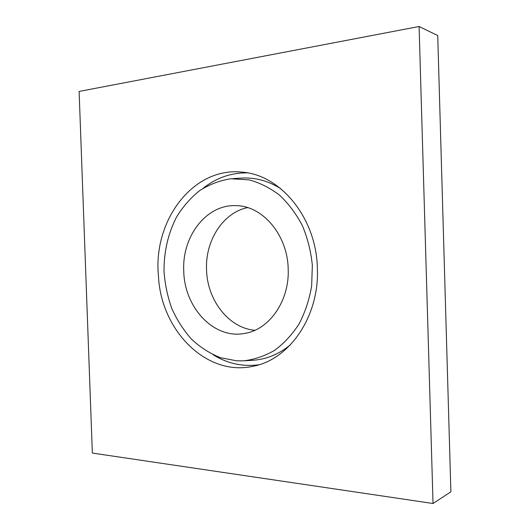 <?xml version="1.0" encoding="UTF-8"?>
<svg xmlns="http://www.w3.org/2000/svg" width="530" height="530" viewBox="0 0 530 530"><rect width="100%" height="100%" fill="white"/><g stroke="black" fill="none" stroke-linecap="round" stroke-linejoin="round"><path stroke-width="0.79" d="M254.903 330.269C228.642 328.143 207.137 300.04 206.541 269.684C205.183 240.693 222.925 212.649 247.576 207.614M183.751 270.976C184.235 307.155 213.491 339.233 244.25 333.489C269.015 330.071 289.665 301.06 288.188 268.909C287.624 235.148 262.834 206.057 236.612 205.68C206.654 203.772 181.883 236.274 183.751 270.976M230.682 178.776L249.093 179.842C259.819 182.764 269.962 187.865 279.522 195.159C288.512 203.619 296.118 213.749 302.345 225.561C307.585 238.096 310.918 251.339 312.342 265.285L311.647 286.061C309.301 299.669 305.134 312.256 299.139 323.817C292.229 334.49 284.087 343.308 274.726 350.264C264.874 355.988 254.599 359.506 243.893 360.804L236.764 360.837L220.447 357.704C209.946 353.51 200.353 347.382 191.655 339.333C183.652 330.356 177.053 320.127 171.859 308.645C167.573 296.681 164.956 284.252 164.015 271.367C163.869 251.67 168.083 233.498 176.656 216.836C183.042 206.514 190.74 197.756 199.737 190.561C209.35 184.46 219.665 180.531 230.682 178.776M243.893 360.804L252.777 360.287C266.298 359.393 278.793 354.285 290.274 344.957M280.946 188.812C268.432 180.915 255.414 177.331 241.892 178.06L233.001 178.603M258.812 364.799C242.601 366.886 227.383 363.547 213.159 354.782M158.814 281.178C163.783 333.357 208.177 376.962 253.93 366.091C289.751 359.101 319.484 316.125 317.377 268.379C316.516 218.135 280.602 174.814 242.343 172.164C194.397 166.652 155.051 217.85 158.092 271.526L158.814 281.178M419.098 26.5L79.116 91.438L92.353 453.064L433.036 503.5L419.098 26.5L437.727 35.556L450.884 491.8L433.036 503.5M203.209 188.243C216.286 177.848 231 172.72 247.338 172.866"/></g></svg>
